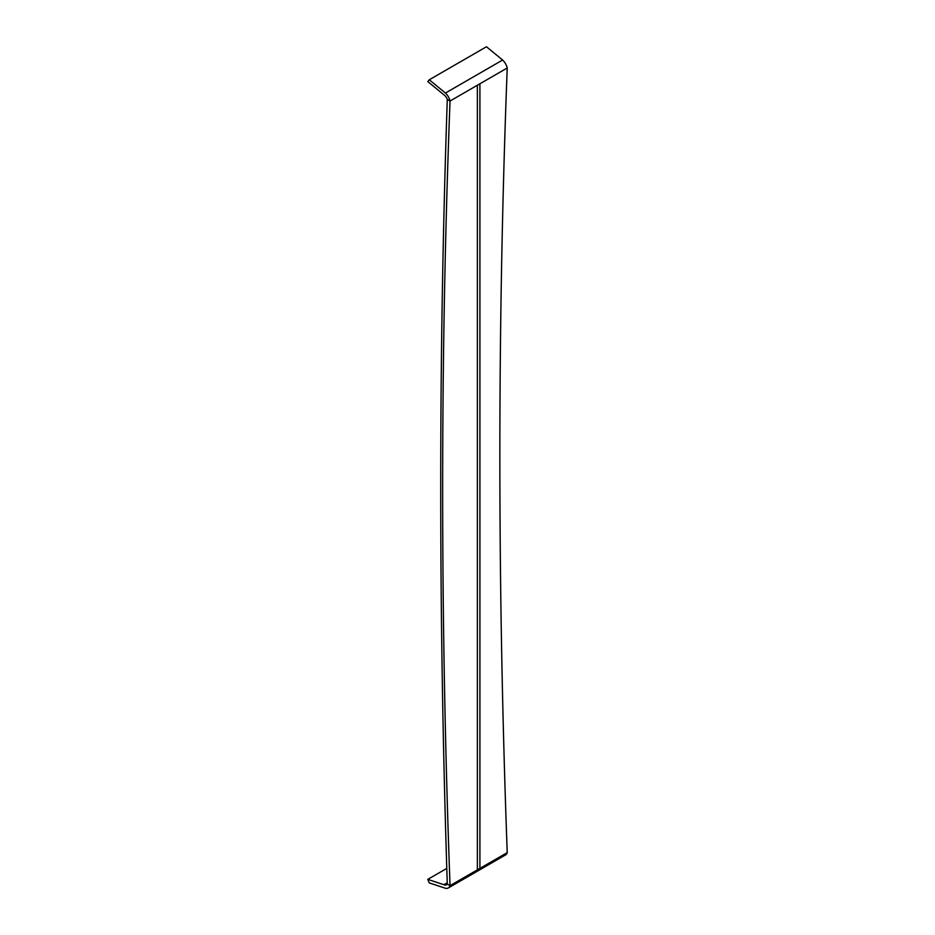 <?xml version="1.0" encoding="UTF-8"?>
<svg xmlns="http://www.w3.org/2000/svg" width="935" height="935" viewBox="0 0 935 935"><rect width="100%" height="100%" fill="white"/><g stroke="black" fill="none" stroke-linecap="round" stroke-linejoin="round"><path stroke-width="1.4" d="M507.226 852.626C497.397 585.497 497.397 323.954 507.226 67.998L450.039 101.027C440.198 356.971 440.198 618.514 450.039 885.644A9.619 5.552 60 0 1 448.332 887.946L505.519 854.941A9.607 5.552 60 0 0 507.226 852.626L450.039 885.644L447.292 884.054A6.007 3.471 60 0 1 446.509 884.826A6.007 3.471 60 0 1 443.903 884.72L447.246 882.804M443.903 884.72L427.774 879.367L446.79 868.405M448.332 887.946A9.619 5.552 60 0 1 445.387 888.25L429.247 882.897L427.774 879.367M445.422 93.056L502.609 60.027L486.469 46.75L429.294 79.767L445.422 93.056A9.595 5.54 -120 0 1 450.039 101.027L447.292 99.437A5.972 3.448 -120 0 0 443.938 94.867L427.809 81.579L429.294 79.767M507.226 67.998A9.607 5.552 -120 0 0 502.609 60.027M447.292 884.054C438.527 616.457 438.527 354.914 447.292 99.437M479.912 868.393L479.912 83.776M477.364 869.866L477.364 85.249"/></g></svg>
